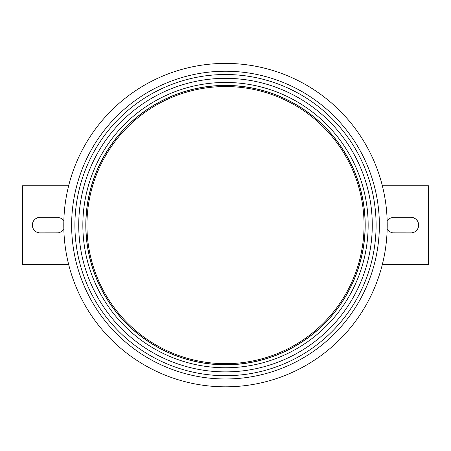 <?xml version="1.0" encoding="UTF-8"?>
<svg xmlns="http://www.w3.org/2000/svg" width="451" height="451" viewBox="0 0 451 451"><rect width="100%" height="100%" fill="white"/><g stroke="black" fill="none" stroke-linecap="round" stroke-linejoin="round"><path stroke-width="0.68" d="M225.5 364.808A139.697 139.697 0 0 0 365.197 225.111A139.697 139.697 0 0 1 225.5 364.808A139.697 139.697 0 0 1 85.803 225.111A139.697 139.697 0 0 1 225.5 85.414A139.697 139.697 0 0 1 365.197 225.111A139.697 139.697 0 0 1 225.5 364.808A139.697 139.697 0 0 1 85.803 225.111A139.697 139.697 0 0 1 225.5 85.414A139.697 139.697 0 0 1 365.197 225.111M364.064 225.111A138.564 138.564 0 0 1 156.221 345.111A138.564 138.564 0 0 1 156.221 105.111A138.564 138.564 0 0 1 364.064 225.111M225.5 371.883A146.772 146.772 0 0 1 78.728 225.111A146.772 146.772 0 0 1 225.5 78.339A146.772 146.772 0 0 1 372.272 225.111A146.772 146.772 0 0 1 225.5 371.883A146.772 146.772 0 0 1 78.728 225.111A146.772 146.772 0 0 1 225.5 78.339A146.772 146.772 0 0 1 372.272 225.111A146.772 146.772 0 0 1 225.5 371.883A146.772 146.772 0 0 1 78.728 225.111A146.772 146.772 0 0 1 225.5 78.339A146.772 146.772 0 0 1 372.272 225.111A146.772 146.772 0 0 1 225.5 371.883M225.5 375.706A150.595 150.595 0 0 1 74.905 225.111A150.595 150.595 0 0 1 225.5 74.516A150.595 150.595 0 0 1 376.095 225.111A150.595 150.595 0 0 1 225.5 375.706A150.595 150.595 0 0 1 95.082 149.811A150.595 150.595 0 0 1 355.918 149.811A150.595 150.595 0 0 1 225.5 375.706M379.364 225.111A153.864 153.864 0 0 1 225.5 378.975A153.864 153.864 0 0 1 71.636 225.111A153.864 153.864 0 0 1 225.5 71.241A153.864 153.864 0 0 1 379.364 225.111M225.5 386.823A161.712 161.712 0 0 1 63.788 225.111A161.712 161.712 0 0 1 225.5 63.399A161.712 161.712 0 0 1 387.212 225.111A161.712 161.712 0 0 1 225.5 386.823A161.712 161.712 0 0 0 387.212 225.111A161.712 161.712 0 0 1 225.5 386.823M382.358 264.427L428.45 264.427L428.45 185.795L382.358 185.795M414.446 232.09L416.589 230.461L417.992 228.347L418.641 225.957L418.551 223.64L417.711 221.311L416.149 219.327L414.046 217.94L411.662 217.292L392.827 217.309L389.579 218.47L387.155 220.889L389.653 218.425L392.928 217.297L410.822 217.247L413.691 217.788L415.85 219.062L417.226 220.55L418.184 222.337L418.68 224.745L418.443 227.062L417.711 228.911L416.149 230.895L414.497 232.062L411.177 232.964L392.827 232.913L389.579 231.752L387.183 229.379M392.291 232.829L412.203 232.851M68.642 264.427L22.55 264.427L22.55 185.795L68.642 185.795M36.554 232.09L34.411 230.461L33.008 228.347L32.359 225.957L32.449 223.64L33.289 221.311L34.851 219.327L36.954 217.94L39.338 217.292L58.173 217.309L61.421 218.47L63.845 220.889L61.347 218.425L58.072 217.297L40.178 217.247L37.309 217.788L35.15 219.062L33.774 220.55L32.816 222.337L32.32 224.745L32.557 227.062L33.289 228.911L34.851 230.895L36.503 232.062L39.823 232.964L58.173 232.913L61.421 231.752L63.816 229.379M58.709 232.829L38.797 232.851M365.107 225.111A139.607 139.607 0 0 1 225.5 364.718A139.607 139.607 0 0 1 85.893 225.111A139.607 139.607 0 0 1 225.5 85.504A139.607 139.607 0 0 1 365.107 225.111M225.5 367.762A142.651 142.651 0 0 1 101.96 153.785A142.651 142.651 0 0 1 349.04 153.785A142.651 142.651 0 0 1 225.5 367.762"/></g></svg>
